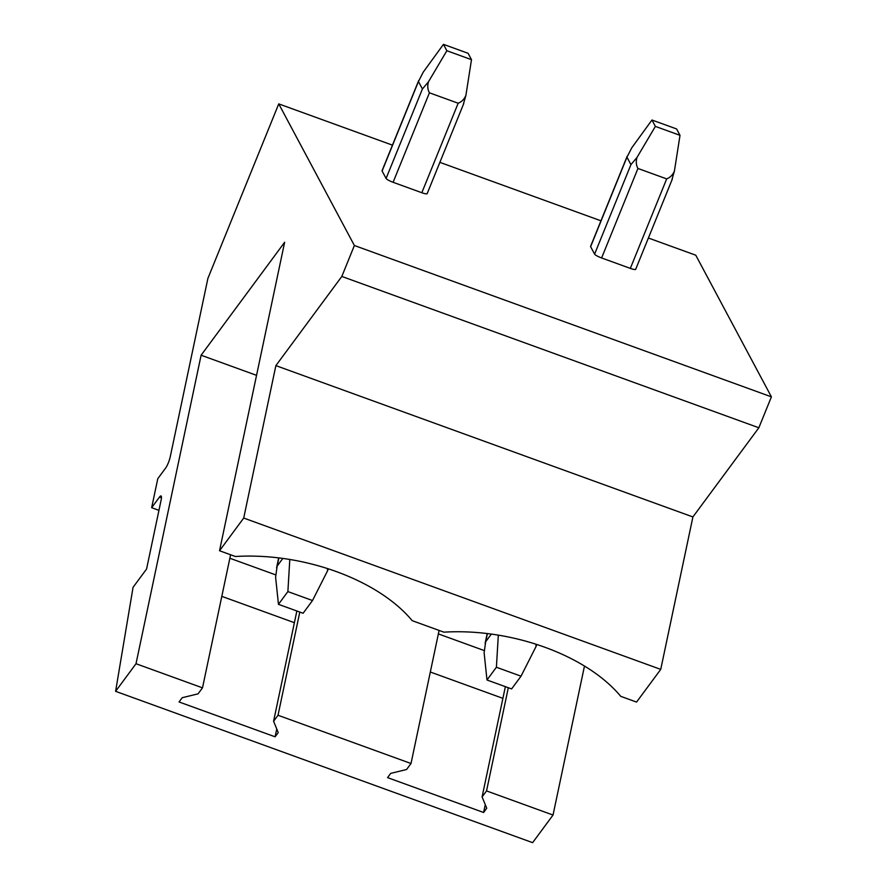 <?xml version="1.0" encoding="UTF-8"?>
<svg xmlns="http://www.w3.org/2000/svg" width="887" height="887" viewBox="0 0 887 887"><rect width="100%" height="100%" fill="white"/><g stroke="black" fill="none" stroke-linecap="round" stroke-linejoin="round"><path stroke-width="1.33" d="M275.757 574.898L229.855 558.245M230.587 554.763L202.502 687.846L198.056 693.856L182.19 697.714L179.052 701.961L275.103 736.809L276.755 728.97M161.112 500.091L146.566 569.044L133.061 587.305L115.598 691.328L136.01 663.72L201.105 355.221L284.638 242.262L219.532 550.749L243.714 518.052L275.879 365.621L341.817 276.445L354.379 245.511L278.751 103.89L207.902 278.374L170.304 456.539A8.925 1.829 109.9 0 1 165.636 468.048L157.786 478.658L151.655 507.697L159.505 497.075A8.925 1.829 109.9 0 1 161.013 495.944A8.925 1.829 109.9 0 1 161.112 500.091M484.269 650.57L438.366 633.906M296.857 610.999L273.584 721.264L278.241 732.562L275.103 736.809M299.795 612.063L278.019 715.255L273.584 721.264M439.098 630.424L411.014 763.507L278.019 715.255M508.318 687.724L486.542 790.916L482.096 796.925L486.752 808.234L483.615 812.481L387.564 777.622L390.701 773.375L406.568 769.517L411.014 763.507M115.598 691.328L532.621 842.65L553.033 815.042L486.542 790.916M553.033 815.042L584.478 666.059M256.554 375.345L201.105 355.221M202.502 687.846L136.01 663.72M294.384 622.685L221.805 596.352M502.896 698.346L430.317 672.013M219.532 550.749L235.377 556.504A147.209 81.77 -168.1 0 1 412.2 620.667L443.888 632.165A147.209 81.77 -168.1 0 1 620.723 696.328L636.556 702.083L660.737 669.386L692.902 516.944L758.851 427.767L771.402 396.844L695.774 255.212L648.386 238.015M485.267 804.631L483.615 812.481M505.368 686.66L482.096 796.925M660.737 669.386L243.714 518.052M692.902 516.944L275.879 365.621M758.851 427.767L341.817 276.445M771.402 396.844L354.379 245.511M600.965 220.808L439.874 162.354M392.453 145.146L278.751 103.89M636.966 157.487C635.813 161.512 636.134 165.17 637.941 168.463L666.68 178.897C670.162 177.522 672.745 174.916 674.408 171.069L680.007 135.334L655.382 126.397L636.966 157.487L630.934 164.638L626.954 157.176L627.187 156.234L590.576 246.386A6.686 1.186 22.1 0 0 590.62 246.675L594.6 254.125A6.686 1.186 22.1 0 0 601.608 257.962L630.335 268.384A6.686 1.186 22.1 0 0 635.691 269.304A6.686 1.186 22.1 0 0 635.646 269.016M428.454 81.815C427.301 85.851 427.623 89.509 429.43 92.802L458.169 103.225C461.65 101.861 464.234 99.244 465.897 95.408L471.496 59.673L446.86 50.736L428.454 81.815L422.423 88.966L418.442 81.515L418.675 80.562L382.064 170.725A6.686 1.186 22.1 0 0 382.109 171.014L386.089 178.464A6.686 1.186 22.1 0 0 393.096 182.29L421.824 192.723A6.686 1.186 22.1 0 0 427.168 193.643A6.686 1.186 22.1 0 0 427.135 193.355M158.95 510.347L151.655 507.697M655.382 126.397L651.967 120.011L631.788 147.774L626.954 157.176L590.62 246.675M680.007 135.334L676.593 128.948L651.967 120.011M491.331 634.083L485.677 641.733L484.125 652.832L486.985 679.985L496.398 667.246L498.317 635.136M671.98 179.529L674.408 171.069M496.398 667.246L521.024 676.182L511.611 688.922L486.985 679.985M521.024 676.182L535.959 646.69L536.058 644.25M536.89 644.516L535.959 646.69M446.86 50.736L443.456 44.35L423.265 72.102L418.442 81.515L382.109 171.014M471.496 59.673L468.081 53.287L443.456 44.35M282.82 558.422L277.165 566.072L275.602 577.171L278.463 604.324L287.887 591.585L289.794 559.475M463.469 103.868L465.897 95.408M287.887 591.585L312.512 600.521L303.099 613.261L278.463 604.324M312.512 600.521L327.447 571.028L327.547 568.589M328.367 568.855L327.447 571.028M159.505 497.075L161.456 497.784M485.677 641.733L487.395 633.573M630.934 164.638L594.6 254.125M637.941 168.463L601.608 257.962M666.68 178.897L630.335 268.384M277.165 566.072L278.884 557.912M422.423 88.966L386.089 178.464M429.43 92.802L393.096 182.29M458.169 103.225L421.824 192.723M485.111 643.419L487.196 633.551M672.291 179.141L635.691 269.304M276.6 567.758L278.684 557.89M463.779 103.48L427.168 193.643"/></g></svg>

